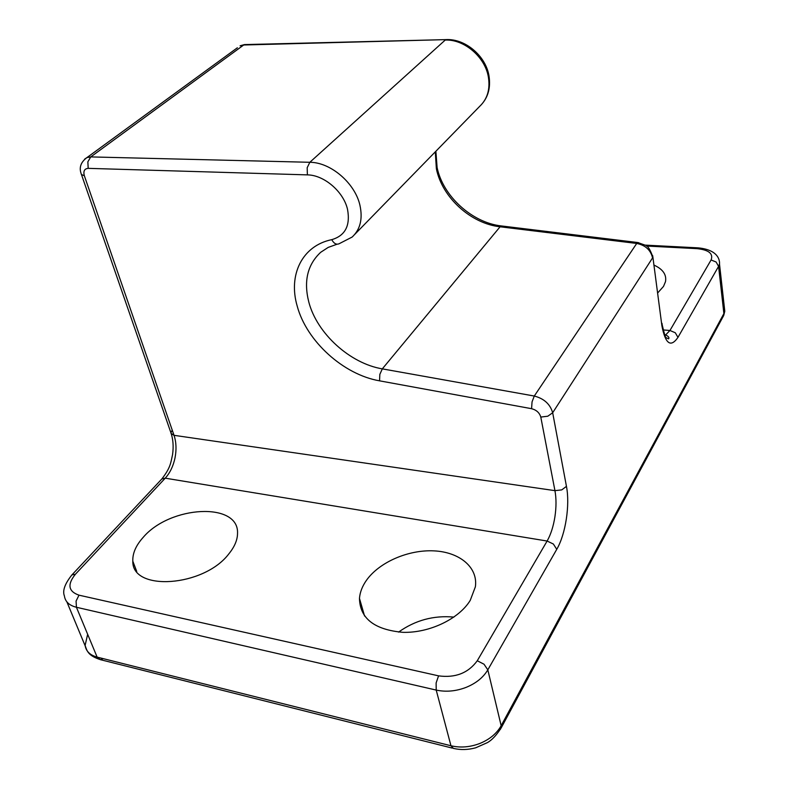 <?xml version="1.0" encoding="UTF-8"?>
<svg xmlns="http://www.w3.org/2000/svg" width="789" height="789" viewBox="0 0 789 789"><rect width="100%" height="100%" fill="white"/><g stroke="black" fill="none" stroke-linecap="round" stroke-linejoin="round"><path stroke-width="1.18" d="M366.402 580.379C379.272 562.133 408.416 549.568 433.96 550.87C459.543 552.044 478.183 567.33 475.373 586.809L470.244 600.36C459.03 618.872 429.453 633.113 402.942 632.334C374.41 629.76 359.922 618.448 359.468 598.378C359.962 592.253 362.279 586.257 366.402 580.379M143.144 537.408C170.138 505.463 239.057 501.804 237.528 533.325C237.499 539.942 234.599 546.797 228.82 553.898C203.887 586.917 131.901 591.839 132.818 561.206C132.463 553.405 135.905 545.475 143.144 537.408M453.922 617.097C433.703 615.233 415.251 620.233 398.573 632.097M653.992 265.104C662.888 269.157 666.725 274.671 665.502 281.643L663.51 286.417L657.799 292.808M531.579 408.692L532.042 401.907L534.281 396.039C544.035 398.573 550.17 404.146 552.675 412.755L547.783 416.217L540.79 417.065L554.943 490.65L174.034 435.321L84.344 175.75C83.141 171.174 84.423 168.708 88.19 168.353L307.375 174.882C324.052 174.961 343.491 191.609 347.515 209.292C350.503 225.575 345.247 235.694 331.745 239.659C302 245.744 288.064 275.085 297.206 306.112C306.586 341.223 343.452 374.657 379.548 380.831L531.579 408.692C536.451 409.974 539.518 412.765 540.79 417.065M561.738 489.89L554.943 490.65C556.373 498.441 556.353 507.179 554.904 516.884C553.355 526.569 550.761 534.617 547.112 541.037L477.266 660.758C468.232 673.076 455.342 678.106 438.576 675.857L78.999 595.172C68.327 591.474 67.124 584.501 75.389 574.264L165.236 478.173L547.112 541.037L553.365 544.025L556.758 549.322C565.644 534.183 570.112 504.832 566.453 486.369L561.738 489.89M337.1 244.205L328.185 247.411L320.689 252.302C307.454 264.65 303.499 281.278 308.844 302.187C317.05 333.579 350.06 363.512 382.31 368.867L534.281 396.039L636.723 243.446C645.432 245.201 650.708 250.024 652.562 257.904L552.675 412.755L566.453 486.369M661.882 325.689L652.897 257.165L661.882 325.689C665.364 343.955 670.729 347.85 677.978 337.367L718.582 266.376L723.888 313.568L501.163 725.702L487.819 669.851L556.758 549.322M638.567 242.637L636.723 243.446L500.078 226.788L382.31 368.867L379.844 374.371L379.548 380.831M171.026 433.398L174.034 435.321C176.292 442.156 176.608 449.7 175 457.965C173.235 466.21 169.99 472.946 165.236 478.173L161.834 478.982C170.621 467.611 170.73 462.877 172.584 454.494C173.679 446.387 173.126 439.157 170.927 432.816L171.026 433.398M81.326 174.477L84.344 175.75M331.745 239.659C333.895 243.515 336.331 244.896 339.033 243.781L352.16 237.045C360.297 229.431 362.881 218.829 359.932 205.239C355.011 183.117 330.67 162.258 309.83 162.287L445.213 40.061C464.169 39.115 485.077 56.976 488.361 76.937C490.334 89.216 487.405 99.049 479.604 106.436L354.754 234.382M307.375 174.882L307.187 167.712L309.83 162.287L90.755 156.912L243.702 44.993L445.864 39.618L244.442 44.588L240.103 45.792L246.119 44.549M84.63 159.131L86.948 157.583L90.755 156.912L87.855 161.834L88.19 168.353M438.576 675.857L436.12 682.939L436.209 690.079C445.893 692.16 455.825 691.282 465.993 687.426C476.023 683.333 483.302 677.475 487.819 669.851L484.012 664.21L477.266 660.758M500.433 729.332L501.163 725.702C496.823 733.425 489.782 739.323 480.037 743.386C470.145 747.203 460.451 747.992 450.963 745.763L97.126 657.109L76.425 607.264C69.462 605.518 65.487 601.928 64.491 596.494M724.243 306.349L724.785 311.221L722.902 316.981M698.423 247.864L697.003 248.653C708.778 249.866 713.473 253.644 711.086 259.976L716.106 262.007L718.582 266.376L719.509 264.098L724.785 311.221L723.72 315.472L501.212 727.843C494.082 738.879 489.545 741.236 487.582 742.538L475.698 747.804C468.094 749.866 460.717 750.083 453.557 748.426M677.978 337.367L675.285 332.751L669.95 330.492L665.65 334.911C668.52 336.37 669.506 337.692 668.618 338.866L666.35 337.781C665.847 338.846 664.456 334.556 662.208 324.91L661.991 323.332M664.821 335.128L665.65 334.911L664.693 334.832M435.281 151.863L436.376 168.747C442.106 197.467 470.836 223.622 500.078 226.788L501.212 225.92L637.68 242.519L645.215 245.182C647.621 245.448 650.185 249.442 652.897 257.165L652.661 255.616M172.219 430.084L170.927 432.816L81.592 174.931M161.715 479.11L71.937 574.895L75.389 574.264M173.195 432.895L173.748 435.281M237.381 47.774L86.948 157.583C80.764 162.13 78.87 167.603 81.277 174.034M78.999 595.172L76.079 601.07L76.425 607.264L436.209 690.079L450.963 745.763L453.419 748.436M711.086 259.976L669.95 330.492L663.145 329.94M435.883 151.241L437.106 167.524C442.885 196.086 472.088 222.676 501.212 225.92L502.277 226.048M71.71 575.161L71.937 574.895C64.826 583.791 62.321 590.833 64.422 596.011M447.324 39.598L445.864 39.618C465.145 38.414 485.846 55.94 489.002 75.971C490.906 88.476 487.77 98.635 479.604 106.436M103.28 658.647L100.381 659.703L97.126 657.109C90.252 655.235 86.277 651.517 85.192 645.925L66.878 601.869M697.003 248.653L646.438 246.03M87.648 634.297L85.113 645.432C87.027 650.905 87.845 655.58 100.548 659.703L452.304 748.11M645.106 245.113L697.821 247.835C716.382 249.511 719.953 258.437 719.509 264.098M364.557 616.012L359.468 598.378M136.734 571.443L132.818 561.206"/></g></svg>
